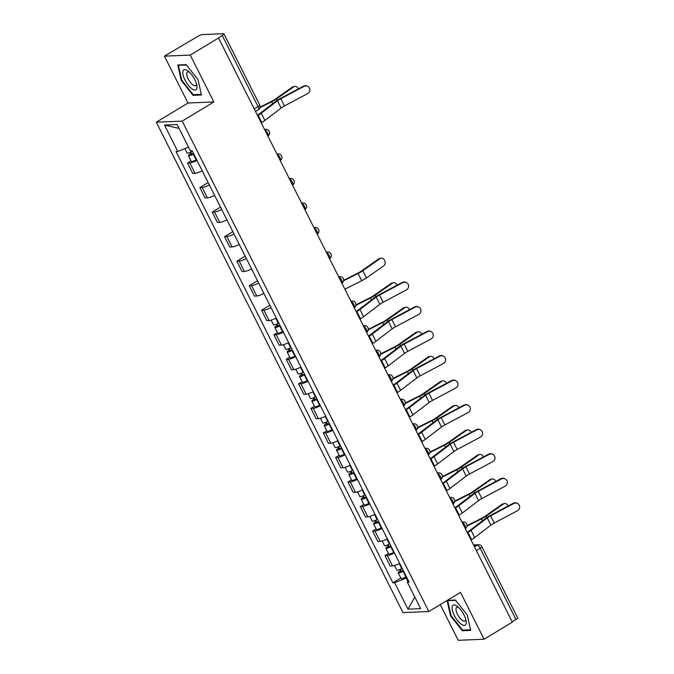 <?xml version="1.0" encoding="UTF-8"?>
<svg xmlns="http://www.w3.org/2000/svg" width="674" height="674" viewBox="0 0 674 674"><rect width="100%" height="100%" fill="white"/><g stroke="black" fill="none" stroke-linecap="round" stroke-linejoin="round"><path stroke-width="1.01" d="M440.257 604.603L458.21 640.3L484.075 639.23L512.35 622.136L218.553 37.988L190.279 55.083L164.414 56.153L187.987 103.021L156.309 122.188L402.951 612.59L428.816 611.52L182.174 121.118L213.852 101.959L190.279 55.083M164.414 56.153L197.844 36.362A3.589 0.674 -26.7 0 1 202.2 34.585L223.541 33.7A3.589 0.674 -26.7 0 1 223.903 33.81L259.734 105.06A3.589 0.674 153.3 0 1 258.041 106.602L222.201 35.36A3.589 0.674 -26.7 0 0 223.903 33.81M484.075 639.23L460.502 592.362L428.816 611.52M476.349 550.557L480.166 548.257A3.589 0.674 153.3 0 0 481.859 546.707L517.691 617.957A3.589 0.674 153.3 0 1 515.998 619.499L480.166 548.257A3.589 1.348 -121.2 0 0 477.074 545.173L473.712 545.308M512.181 621.807L515.998 619.499M222.201 35.36L218.553 37.988M197.01 160.412A8.248 1.55 153.3 0 1 189.832 162.948L187.532 163.049L192.747 173.429L195.047 173.328A8.248 1.55 -26.7 0 0 202.225 170.792M191.045 160.918L187.532 163.049M209.344 184.946A8.248 1.55 153.3 0 1 202.166 187.49L199.866 187.583L205.09 197.962L207.39 197.87A8.248 1.55 -26.7 0 0 214.568 195.325M208.156 182.57L199.866 187.583M221.687 209.479A8.248 1.55 153.3 0 1 214.509 212.024L212.209 212.116L217.432 222.496L219.732 222.403A8.248 1.55 -26.7 0 0 226.911 219.859M220.491 207.103L212.209 212.116M234.03 234.013A8.248 1.55 153.3 0 1 226.852 236.557L224.552 236.65L229.767 247.038L232.067 246.937A8.248 1.55 -26.7 0 0 239.245 244.401M232.833 231.645L224.552 236.65M246.372 258.555A8.248 1.55 153.3 0 1 239.186 261.091L236.886 261.192L242.109 271.571L244.409 271.479A8.248 1.55 -26.7 0 0 251.587 268.934M245.176 256.179L236.886 261.192M258.706 283.088A8.248 1.55 153.3 0 1 251.528 285.633L249.228 285.725L254.452 296.105L256.752 296.012A8.248 1.55 -26.7 0 0 263.93 293.468M257.519 280.713L249.228 285.725M271.049 307.622A8.248 1.55 153.3 0 1 263.871 310.166L261.571 310.259L266.794 320.639L269.094 320.546A8.248 1.55 -26.7 0 0 276.273 318.002M269.853 305.255L261.571 310.259M283.392 332.164A8.248 1.55 153.3 0 1 276.214 334.7L273.914 334.801L279.129 345.181L281.429 345.08A8.248 1.55 -26.7 0 0 288.607 342.544M277.427 332.67L273.914 334.801M295.726 356.698A8.248 1.55 153.3 0 1 288.548 359.242L286.248 359.335L291.471 369.714L293.771 369.622A8.248 1.55 -26.7 0 0 300.949 367.077M289.761 357.212L286.248 359.335M308.069 381.231A8.248 1.55 153.3 0 1 300.89 383.776L298.59 383.868L303.814 394.248L306.114 394.155A8.248 1.55 -26.7 0 0 313.292 391.611M302.104 381.745L298.59 383.868M320.411 405.765A8.248 1.55 153.3 0 1 313.233 408.309L310.933 408.402L316.148 418.79L318.448 418.689A8.248 1.55 -26.7 0 0 325.635 416.153M314.446 406.279L310.933 408.402M332.754 430.307A8.248 1.55 153.3 0 1 325.576 432.843L323.276 432.944L328.491 443.324L330.791 443.231A8.248 1.55 -26.7 0 0 337.969 440.686M326.789 430.821L323.276 432.944M345.088 454.84A8.248 1.55 153.3 0 1 337.91 457.385L335.61 457.478L340.833 467.857L343.133 467.764A8.248 1.55 -26.7 0 0 350.312 465.22M339.123 455.354L335.61 457.478M357.431 479.374A8.248 1.55 153.3 0 1 350.253 481.918L347.952 482.011L353.176 492.391L355.476 492.298A8.248 1.55 -26.7 0 0 362.654 489.754M351.466 479.888L347.952 482.011M369.773 503.916A8.248 1.55 153.3 0 1 362.595 506.452L360.295 506.553L365.51 516.933L367.81 516.832A8.248 1.55 -26.7 0 0 374.988 514.296M363.808 504.422L360.295 506.553M382.116 528.45A8.248 1.55 153.3 0 1 374.929 530.994L372.629 531.087L377.853 541.466L380.153 541.374A8.248 1.55 -26.7 0 0 387.331 538.829M376.143 528.964L372.629 531.087M394.45 552.983A8.248 1.55 153.3 0 1 387.272 555.528L384.972 555.62L390.195 566L392.495 565.907A8.248 1.55 -26.7 0 0 399.674 563.363M388.485 553.497L384.972 555.62M188.501 147.092L177.776 151.482L164.49 125.061L177.152 124.53L190.447 150.959L192.216 150.883L409.118 582.151L407.349 582.226L420.635 608.647L407.972 609.17L394.678 582.749L406.211 578.031L407.947 581.485M177.776 151.482L176.007 151.557L392.908 582.825L394.678 582.749M156.309 122.188L182.174 121.118M187.987 103.021L213.852 101.959M201.442 95L198.013 79.65L186.176 64.645L177.776 64.999L181.205 80.349L193.042 95.354L201.442 95M447.073 600.483L450.476 615.733L462.313 630.738L470.713 630.392L467.284 615.042L455.447 600.037L447.25 600.374M406.852 577.643L406.211 578.031M400.828 578.031L392.908 582.825M408.461 580.845L407.349 582.226M164.49 125.061L179.107 128.422M414.796 597.029L407.972 609.17M194.179 94.663L193.042 95.354M181.727 80.038L181.205 80.349M463.451 630.047L462.313 630.738M450.999 615.421L450.476 615.733M261.234 122.845L261.798 122.508A11.29 2.123 -26.7 0 0 264.874 120.444L281.117 108.034A6.63 1.247 153.3 0 1 284.428 105.97L307.647 93.602A4.12 4.019 119.9 0 0 307.883 86.415A4.12 4.019 119.9 0 0 304.008 86.373L303.561 86.112A4.12 4.019 -60.1 0 1 307.437 86.154L307.883 86.415M257.594 115.616L258.159 115.271A11.29 2.123 -26.7 0 0 261.234 113.207L277.477 100.797A6.63 1.247 153.3 0 1 280.788 98.733L304.008 86.373M257.384 115.187A8.964 1.685 -26.7 0 0 259.616 113.679L275.868 101.26A8.964 1.685 153.3 0 1 280.333 98.471L303.561 86.112M292.272 87.173A4.12 3.185 -103.2 0 1 293.156 86.778L294.589 86.441A4.12 3.185 76.8 0 0 293.712 86.836L292.272 87.173L275.009 99.297A6.63 1.247 -26.7 0 1 271.479 101.37L260.088 107.099M298.363 88.875A4.12 3.185 76.8 0 0 294.589 86.441M192.419 151.279L191.964 151.515A4.482 0.843 153.3 0 1 187.077 153.04L184.836 148.592M193.564 153.554L190.506 154.666L191.526 153.739L190.717 152.139M193.758 153.95L193.312 154.194A4.482 0.843 153.3 0 1 188.425 155.711A4.482 0.843 153.3 0 1 190.54 153.782L189.891 152.493M196.606 159.612L196.159 159.856A4.482 0.843 153.3 0 1 191.273 161.381L188.425 155.711M191.854 154.405L191.526 153.739L190.54 153.782M259.979 107.646L271.681 101.757A8.964 1.685 -26.7 0 0 276.45 98.96L293.712 86.836M182.991 71.073A11.652 4.389 -121.2 0 0 188.223 85.118A11.652 4.389 -121.2 0 0 196.8 88.58A11.652 4.389 -121.2 0 0 196.816 85.303A11.652 4.389 -121.2 0 0 188.265 71.149A11.652 4.389 -121.2 0 0 182.991 71.073M189.487 72.228A7.978 3.008 -121.2 0 0 187.448 71.983A7.978 3.008 -121.2 0 0 186.85 72.817A7.978 3.008 -121.2 0 0 189.689 81.428A7.978 3.008 -121.2 0 0 195.704 85.632A7.978 3.008 -121.2 0 0 196.303 84.806A7.978 3.008 -121.2 0 0 196.437 83.719M201.299 94.368L193.219 94.697L181.753 80.164L178.425 65.285L186.42 64.957M178.998 64.948L178.425 65.285M452.262 606.465A11.652 4.389 -121.2 0 0 457.494 620.501A11.652 4.389 -121.2 0 0 466.071 623.964A11.652 4.389 -121.2 0 0 466.088 620.687A11.652 4.389 -121.2 0 0 457.536 606.541A11.652 4.389 -121.2 0 0 452.262 606.465M458.758 607.611A7.978 3.008 -121.2 0 0 456.719 607.375A7.978 3.008 -121.2 0 0 456.121 608.209A7.978 3.008 -121.2 0 0 458.969 616.82A7.978 3.008 -121.2 0 0 464.976 621.024A7.978 3.008 -121.2 0 0 465.574 620.19A7.978 3.008 -121.2 0 0 465.709 619.103M470.578 629.752L462.49 630.089L451.024 615.547L447.696 600.677L455.691 600.349M448.269 600.332L447.696 600.677M359.958 319.139L360.523 318.794A11.29 2.123 -26.7 0 0 363.589 316.729L379.841 304.319A6.63 1.247 153.3 0 1 383.152 302.255L406.371 289.896A4.12 4.019 119.9 0 0 406.607 282.701A4.12 4.019 119.9 0 0 402.732 282.659L402.277 282.398A4.12 4.019 -60.1 0 1 406.152 282.44L406.607 282.701M356.319 311.902L356.883 311.557A11.29 2.123 -26.7 0 0 359.95 309.501L376.202 297.082A6.63 1.247 153.3 0 1 379.513 295.027L402.732 282.659M356.108 311.481A8.964 1.685 -26.7 0 0 358.341 309.964L374.592 297.554A8.964 1.685 153.3 0 1 379.058 294.765L402.277 282.398M372.292 343.673L372.865 343.327A11.29 2.123 -26.7 0 0 375.932 341.271L392.184 328.853A6.63 1.247 153.3 0 1 395.486 326.797L418.714 314.429A4.12 4.019 119.9 0 0 418.95 307.234A4.12 4.019 119.9 0 0 415.074 307.192L414.62 306.931A4.12 4.019 -60.1 0 1 418.495 306.982L418.95 307.234M368.661 336.436L369.226 336.09A11.29 2.123 -26.7 0 0 372.292 334.034L388.544 321.624A6.63 1.247 153.3 0 1 391.847 319.56L415.074 307.192M368.442 336.014A8.964 1.685 -26.7 0 0 370.683 334.498L386.927 322.088A8.964 1.685 153.3 0 1 391.4 319.299L414.62 306.931M384.635 368.206L385.208 367.861A11.29 2.123 -26.7 0 0 388.275 365.805L404.518 353.395A6.63 1.247 153.3 0 1 407.829 351.331L431.048 338.963A4.12 4.019 119.9 0 0 431.284 331.776A4.12 4.019 119.9 0 0 427.409 331.734L426.962 331.473A4.12 4.019 -60.1 0 1 430.838 331.515L431.284 331.776M380.995 360.969L381.568 360.632A11.29 2.123 -26.7 0 0 384.635 358.568L400.887 346.158A6.63 1.247 153.3 0 1 404.189 344.094L427.409 331.734M380.785 360.548A8.964 1.685 -26.7 0 0 383.017 359.031L399.269 346.621A8.964 1.685 153.3 0 1 403.743 343.833L426.962 331.473M396.978 392.74L397.542 392.403A11.29 2.123 -26.7 0 0 400.617 390.339L416.861 377.929A6.63 1.247 153.3 0 1 420.172 375.865L443.391 363.505A4.12 4.019 119.9 0 0 443.627 356.31A4.12 4.019 119.9 0 0 439.751 356.268L439.305 356.007A4.12 4.019 -60.1 0 1 443.18 356.049L443.627 356.31M393.338 385.511L393.902 385.166A11.29 2.123 -26.7 0 0 396.978 383.11L413.221 370.692A6.63 1.247 153.3 0 1 416.532 368.627L439.751 356.268M393.127 385.081A8.964 1.685 -26.7 0 0 395.36 383.573L411.612 371.163A8.964 1.685 153.3 0 1 416.077 368.375L439.305 356.007M409.32 417.282L409.885 416.936A11.29 2.123 -26.7 0 0 412.951 414.881L429.203 402.462A6.63 1.247 153.3 0 1 432.514 400.398L455.734 388.039A4.12 4.019 119.9 0 0 455.969 380.844A4.12 4.019 119.9 0 0 452.094 380.802L451.639 380.54A4.12 4.019 -60.1 0 1 455.514 380.583L455.969 380.844M405.681 410.045L406.245 409.699A11.29 2.123 -26.7 0 0 409.312 407.644L425.564 395.234A6.63 1.247 153.3 0 1 428.875 393.169L452.094 380.802M405.462 409.623A8.964 1.685 -26.7 0 0 407.703 408.107L423.954 395.697A8.964 1.685 153.3 0 1 428.42 392.908L451.639 380.54M421.654 441.815L422.227 441.47A11.29 2.123 -26.7 0 0 425.294 439.414L441.546 427.004A6.63 1.247 153.3 0 1 444.848 424.94L468.076 412.572A4.12 4.019 119.9 0 0 468.312 405.386A4.12 4.019 119.9 0 0 464.437 405.335L463.982 405.082A4.12 4.019 -60.1 0 1 467.857 405.125L468.312 405.386M418.015 434.578L418.588 434.241A11.29 2.123 -26.7 0 0 421.654 432.177L437.906 419.767A6.63 1.247 153.3 0 1 441.209 417.703L464.437 405.335M417.804 434.157A8.964 1.685 -26.7 0 0 420.045 432.641L436.289 420.231A8.964 1.685 153.3 0 1 440.762 417.442L463.982 405.082M433.997 466.349L434.57 466.012A11.29 2.123 -26.7 0 0 437.637 463.948L453.88 451.538A6.63 1.247 153.3 0 1 457.191 449.474L480.41 437.106A4.12 4.019 119.9 0 0 480.646 429.919A4.12 4.019 119.9 0 0 476.771 429.877L476.324 429.616A4.12 4.019 -60.1 0 1 480.2 429.658L480.646 429.919M430.357 459.12L430.93 458.775A11.29 2.123 -26.7 0 0 433.997 456.711L450.24 444.301A6.63 1.247 153.3 0 1 453.551 442.237L476.771 429.877M430.147 458.691A8.964 1.685 -26.7 0 0 432.379 457.183L448.631 444.764A8.964 1.685 153.3 0 1 453.105 441.976L476.324 429.616M446.34 490.891L446.904 490.546A11.29 2.123 -26.7 0 0 449.971 488.481L466.223 476.071A6.63 1.247 153.3 0 1 469.534 474.007L492.753 461.648A4.12 4.019 119.9 0 0 492.989 454.453A4.12 4.019 119.9 0 0 489.113 454.411L488.667 454.15A4.12 4.019 -60.1 0 1 492.534 454.192L492.989 454.453M442.7 483.654L443.265 483.309A11.29 2.123 -26.7 0 0 446.34 481.253L462.583 468.834A6.63 1.247 153.3 0 1 465.894 466.77L489.113 454.411M442.489 483.233A8.964 1.685 -26.7 0 0 444.722 481.716L460.974 469.306A8.964 1.685 153.3 0 1 465.439 466.518L488.667 454.15M458.682 515.425L459.247 515.079A11.29 2.123 -26.7 0 0 462.313 513.024L478.565 500.605A6.63 1.247 153.3 0 1 481.868 498.549L505.096 486.181A4.12 4.019 119.9 0 0 505.332 478.987A4.12 4.019 119.9 0 0 501.456 478.944L501.001 478.683A4.12 4.019 -60.1 0 1 504.877 478.734L505.332 478.987M455.043 508.188L455.607 507.842A11.29 2.123 -26.7 0 0 458.674 505.786L474.926 493.376A6.63 1.247 153.3 0 1 478.237 491.312L501.456 478.944M454.824 507.766A8.964 1.685 -26.7 0 0 457.065 506.25L473.308 493.84A8.964 1.685 153.3 0 1 477.782 491.051L501.001 478.683M378.662 258.926A4.12 3.185 -103.2 0 1 379.538 258.53L380.97 258.193A4.12 3.185 76.8 0 0 380.094 258.589L378.662 258.926L361.399 271.049A6.63 1.247 -26.7 0 1 357.86 273.122L343.656 280.266M344.894 289.197L361.702 280.746A8.964 1.685 -26.7 0 0 366.471 277.941L383.733 265.826A4.12 3.185 76.8 0 0 384.846 260.889A4.12 3.185 76.8 0 0 380.97 258.193M278.8 323.031L278.345 323.267A4.482 0.843 153.3 0 1 273.459 324.792L271.117 320.133M279.946 325.306L276.888 326.418L277.907 325.491L277.098 323.891M280.14 325.702L279.693 325.946A4.482 0.843 153.3 0 1 274.807 327.463A4.482 0.843 153.3 0 1 276.921 325.534L276.281 324.245M282.987 331.364L282.541 331.608A4.482 0.843 153.3 0 1 277.654 333.133L274.807 327.463M278.236 326.157L277.907 325.491L276.921 325.534M343.597 280.788L358.062 273.509A8.964 1.685 -26.7 0 0 362.831 270.712L380.094 258.589M390.996 283.468A4.12 3.185 -103.2 0 1 391.872 283.072L393.313 282.735A4.12 3.185 76.8 0 0 392.437 283.131L390.996 283.468L373.733 295.583A6.63 1.247 -26.7 0 1 370.203 297.655L355.99 304.8M397.087 285.169A4.12 3.185 76.8 0 0 393.313 282.735M291.134 347.565L290.688 347.809A4.482 0.843 153.3 0 1 285.801 349.326L283.459 344.667M292.28 349.848L289.23 350.952L290.241 350.025L289.441 348.424M292.482 350.236L292.036 350.48A4.482 0.843 153.3 0 1 287.149 352.005A4.482 0.843 153.3 0 1 289.264 350.067L288.615 348.787M295.33 355.906L294.883 356.142A4.482 0.843 153.3 0 1 289.997 357.667L287.149 352.005M290.578 350.691L290.241 350.025L289.264 350.067M355.939 305.322L370.405 298.043A8.964 1.685 -26.7 0 0 375.174 295.246L392.437 283.131M403.338 308.001A4.12 3.185 -103.2 0 1 404.215 307.605L405.655 307.268A4.12 3.185 76.8 0 0 404.779 307.664L403.338 308.001L386.076 320.116A6.63 1.247 -26.7 0 1 382.546 322.189L368.333 329.342M409.421 309.703A4.12 3.185 76.8 0 0 405.655 307.268M303.477 372.099L303.03 372.343A4.482 0.843 153.3 0 1 298.144 373.868L295.793 369.2M304.623 374.382L301.564 375.494L302.584 374.559L301.775 372.958M304.825 374.778L304.37 375.014A4.482 0.843 153.3 0 1 299.483 376.539A4.482 0.843 153.3 0 1 301.607 374.601L300.958 373.32M307.673 380.439L307.218 380.675A4.482 0.843 153.3 0 1 302.331 382.2L299.483 376.539M302.921 375.233L302.584 374.559L301.607 374.601M368.274 329.856L382.739 322.585A8.964 1.685 -26.7 0 0 387.516 319.779L404.779 307.664M415.681 332.535A4.12 3.185 -103.2 0 1 416.557 332.139L417.998 331.802A4.12 3.185 76.8 0 0 417.113 332.198L415.681 332.535L398.418 344.658A6.63 1.247 -26.7 0 1 394.888 346.722L380.675 353.875M421.764 334.237A4.12 3.185 76.8 0 0 417.998 331.802M315.82 396.641L315.373 396.876A4.482 0.843 153.3 0 1 310.478 398.401L308.136 393.742M316.965 398.915L313.907 400.027L314.927 399.101L314.118 397.5M317.159 399.311L316.713 399.547A4.482 0.843 153.3 0 1 311.826 401.072A4.482 0.843 153.3 0 1 313.941 399.143L313.3 397.854M320.007 404.973L319.56 405.217A4.482 0.843 153.3 0 1 314.674 406.734L311.826 401.072M315.264 399.766L314.927 399.101L313.941 399.143M380.616 354.389L395.082 347.118A8.964 1.685 -26.7 0 0 399.851 344.313L417.113 332.198M428.015 357.068A4.12 3.185 -103.2 0 1 428.9 356.672L430.332 356.335A4.12 3.185 76.8 0 0 429.456 356.731L428.015 357.068L410.752 369.192A6.63 1.247 -26.7 0 1 407.222 371.264L393.018 378.409M434.107 358.77A4.12 3.185 76.8 0 0 430.332 356.335M328.162 421.174L327.707 421.41A4.482 0.843 153.3 0 1 322.821 422.935L320.479 418.276M329.308 423.457L326.25 424.561L327.269 423.634L326.46 422.034M329.502 423.845L329.055 424.089A4.482 0.843 153.3 0 1 324.169 425.614A4.482 0.843 153.3 0 1 326.283 423.676L325.635 422.387M332.349 429.507L331.903 429.751A4.482 0.843 153.3 0 1 327.016 431.276L324.169 425.614M327.598 424.3L327.269 423.634L326.283 423.676M392.959 378.931L407.425 371.652A8.964 1.685 -26.7 0 0 412.193 368.855L429.456 356.731M440.358 381.61A4.12 3.185 -103.2 0 1 441.234 381.214L442.675 380.877A4.12 3.185 76.8 0 0 441.799 381.273L440.358 381.61L423.095 393.726A6.63 1.247 -26.7 0 1 419.565 395.798L405.352 402.951M446.441 383.312A4.12 3.185 76.8 0 0 442.675 380.877M340.496 445.708L340.05 445.952A4.482 0.843 153.3 0 1 335.163 447.477L332.821 442.81M341.642 447.991L338.592 449.103L339.603 448.168L338.803 446.567M341.844 448.387L341.398 448.623A4.482 0.843 153.3 0 1 336.503 450.148A4.482 0.843 153.3 0 1 338.626 448.21L337.977 446.929M344.692 454.049L344.246 454.284A4.482 0.843 153.3 0 1 339.359 455.809L336.503 450.148M339.94 448.833L339.603 448.168L338.626 448.21M405.301 403.465L419.759 396.186A8.964 1.685 -26.7 0 0 424.536 393.389L441.799 381.273M452.701 406.144A4.12 3.185 -103.2 0 1 453.577 405.748L455.017 405.411A4.12 3.185 76.8 0 0 454.141 405.807L452.701 406.144L435.438 418.259A6.63 1.247 -26.7 0 1 431.908 420.332L417.695 427.484M458.783 407.846A4.12 3.185 76.8 0 0 455.017 405.411M352.839 470.25L352.392 470.486A4.482 0.843 153.3 0 1 347.506 472.011L345.155 467.352M353.985 472.525L350.927 473.637L351.946 472.71L351.137 471.109M354.187 472.921L353.732 473.156A4.482 0.843 153.3 0 1 348.846 474.681A4.482 0.843 153.3 0 1 350.969 472.744L350.32 471.463M357.035 478.582L356.58 478.818A4.482 0.843 153.3 0 1 351.693 480.343L348.846 474.681M352.283 473.375L351.946 472.71L350.969 472.744M417.636 427.998L432.101 420.728A8.964 1.685 -26.7 0 0 436.878 417.922L454.141 405.807M465.043 430.678A4.12 3.185 -103.2 0 1 465.919 430.282L467.36 429.945A4.12 3.185 76.8 0 0 466.475 430.341L465.043 430.678L447.78 442.801A6.63 1.247 -26.7 0 1 444.242 444.874L430.037 452.018M471.126 432.379A4.12 3.185 76.8 0 0 467.36 429.945M365.182 494.783L364.727 495.019A4.482 0.843 153.3 0 1 359.84 496.544L357.498 491.885M366.327 497.058L363.269 498.17L364.289 497.244L363.48 495.643M366.521 497.454L366.075 497.698A4.482 0.843 153.3 0 1 361.188 499.215A4.482 0.843 153.3 0 1 363.303 497.286L362.663 495.997M369.369 503.116L368.922 503.36A4.482 0.843 153.3 0 1 364.036 504.885L361.188 499.215M364.626 497.909L364.289 497.244L363.303 497.286M429.978 452.54L444.444 445.261A8.964 1.685 -26.7 0 0 449.213 442.464L466.475 430.341M477.377 455.22A4.12 3.185 -103.2 0 1 478.262 454.824L479.694 454.487A4.12 3.185 76.8 0 0 478.818 454.883L477.377 455.22L460.115 467.335A6.63 1.247 -26.7 0 1 456.584 469.407L442.38 476.552M483.469 456.921A4.12 3.185 76.8 0 0 479.694 454.487M377.516 519.317L377.069 519.561A4.482 0.843 153.3 0 1 372.183 521.078L369.841 516.419M378.67 521.6L375.612 522.704L376.623 521.777L375.822 520.176M378.864 521.988L378.417 522.232A4.482 0.843 153.3 0 1 373.531 523.757A4.482 0.843 153.3 0 1 375.645 521.819L374.997 520.539M381.711 527.658L381.265 527.894A4.482 0.843 153.3 0 1 376.378 529.419L373.531 523.757M376.96 522.443L376.623 521.777L375.645 521.819M442.321 477.074L456.787 469.795A8.964 1.685 -26.7 0 0 461.555 466.998L478.818 454.883M489.72 479.753A4.12 3.185 -103.2 0 1 490.596 479.357L492.037 479.02A4.12 3.185 76.8 0 0 491.161 479.416L489.72 479.753L472.457 491.868A6.63 1.247 -26.7 0 1 468.927 493.941L454.714 501.094M495.803 481.455A4.12 3.185 76.8 0 0 492.037 479.02M389.858 543.851L389.412 544.095A4.482 0.843 153.3 0 1 384.525 545.62L382.183 540.952M391.004 546.134L387.946 547.246L388.965 546.311L388.165 544.71M391.206 546.53L390.752 546.766A4.482 0.843 153.3 0 1 385.865 548.291A4.482 0.843 153.3 0 1 387.988 546.353L387.339 545.072M394.054 552.191L393.608 552.427A4.482 0.843 153.3 0 1 388.713 553.952L385.865 548.291M389.302 546.985L388.965 546.311L387.988 546.353M454.664 501.608L469.121 494.337A8.964 1.685 -26.7 0 0 473.898 491.531L491.161 479.416M471.016 539.958L471.589 539.613A11.29 2.123 -26.7 0 0 474.656 537.557L490.908 525.147A6.63 1.247 153.3 0 1 494.211 523.083L517.43 510.715A4.12 4.019 119.9 0 0 517.666 503.529A4.12 4.019 119.9 0 0 513.799 503.486L513.344 503.225A4.12 4.019 -60.1 0 1 517.219 503.267L517.666 503.529M467.377 532.721L467.95 532.384A11.29 2.123 -26.7 0 0 471.016 530.32L487.268 517.91A6.63 1.247 153.3 0 1 490.571 515.846L513.799 503.486M467.166 532.3A8.964 1.685 -26.7 0 0 469.399 530.783L485.651 518.373A8.964 1.685 153.3 0 1 490.124 515.585L513.344 503.225M502.063 504.287A4.12 3.185 -103.2 0 1 502.939 503.891L504.379 503.554A4.12 3.185 76.8 0 0 503.503 503.95L502.063 504.287L484.8 516.41A6.63 1.247 -26.7 0 1 481.27 518.475L467.057 525.627M508.145 505.989A4.12 3.185 76.8 0 0 504.379 503.554M402.201 568.393L401.755 568.629A4.482 0.843 153.3 0 1 396.868 570.153L394.517 565.494M403.347 570.667L400.289 571.779L401.308 570.853L400.499 569.252M403.549 571.063L403.094 571.299A4.482 0.843 153.3 0 1 398.208 572.824A4.482 0.843 153.3 0 1 400.331 570.895L399.682 569.606M406.397 576.725L405.942 576.969A4.482 0.843 153.3 0 1 401.055 578.486L398.208 572.824M401.645 571.518L401.308 570.853L400.331 570.895M466.998 526.141L481.463 518.87A8.964 1.685 -26.7 0 0 486.232 516.065L503.503 503.95M462.103 522.232A3.589 3.252 -92.4 0 1 463.324 521.912A3.589 3.589 0 0 1 465.33 528.568L465.33 528.568A3.589 1.348 -121.2 0 0 465.33 528.568A3.589 1.348 -121.2 0 0 464.984 525.434A3.589 1.348 -121.2 0 0 462.179 522.392M449.76 497.698A3.589 3.252 -92.4 0 1 450.982 497.378A3.589 3.589 0 0 1 452.987 504.026L452.953 504.051A3.589 1.348 -121.2 0 0 452.987 504.026A3.589 1.348 -121.2 0 0 452.642 500.9A3.589 1.348 -121.2 0 0 449.844 497.85M437.426 473.165A3.589 3.252 -92.4 0 1 438.648 472.845A3.589 3.589 0 0 1 440.653 479.492L440.619 479.509A3.589 1.348 -121.2 0 0 440.653 479.492A3.589 1.348 -121.2 0 0 440.299 476.366A3.589 1.348 -121.2 0 0 437.502 473.316M425.083 448.623A3.589 3.252 -92.4 0 1 426.305 448.311A3.589 3.589 0 0 1 428.31 454.958L428.276 454.975A3.589 1.348 -121.2 0 0 428.31 454.958A3.589 1.348 -121.2 0 0 427.965 451.824A3.589 1.348 -121.2 0 0 425.159 448.783M412.741 424.089A3.589 3.252 -92.4 0 1 413.962 423.769A3.589 3.589 0 0 1 415.968 430.425L415.934 430.442A3.589 1.348 -121.2 0 0 415.968 430.425A3.589 1.348 -121.2 0 0 415.622 427.291A3.589 1.348 -121.2 0 0 412.825 424.249M400.407 399.556A3.589 3.252 -92.4 0 1 401.628 399.235A3.589 3.589 0 0 1 403.625 405.883L403.6 405.908A3.589 1.348 -121.2 0 0 403.625 405.883A3.589 1.348 -121.2 0 0 403.279 402.757A3.589 1.348 -121.2 0 0 400.482 399.707M388.064 375.022A3.589 3.252 -92.4 0 1 389.286 374.702A3.589 3.589 0 0 1 391.291 381.349L391.257 381.366A3.589 1.348 -121.2 0 0 391.291 381.349A3.589 1.348 -121.2 0 0 390.937 378.215A3.589 1.348 -121.2 0 0 388.14 375.174M375.721 350.48A3.589 3.252 -92.4 0 1 376.943 350.16A3.589 3.589 0 0 1 378.948 356.816L378.914 356.832A3.589 1.348 -121.2 0 0 378.948 356.816A3.589 1.348 -121.2 0 0 378.603 353.682A3.589 1.348 -121.2 0 0 375.797 350.64M363.379 325.946A3.589 3.252 -92.4 0 1 364.6 325.626A3.589 3.589 0 0 1 366.605 332.274L366.572 332.299A3.589 1.348 -121.2 0 0 366.605 332.274A3.589 1.348 -121.2 0 0 366.26 329.148A3.589 1.348 -121.2 0 0 363.463 326.098M351.044 301.413A3.589 3.252 -92.4 0 1 352.266 301.093A3.589 3.589 0 0 1 354.263 307.74L354.238 307.757A3.589 1.348 -121.2 0 0 354.263 307.74A3.589 1.348 -121.2 0 0 353.917 304.614A3.589 1.348 -121.2 0 0 351.12 301.564M338.702 276.871A3.589 3.252 -92.4 0 1 339.923 276.559A3.589 3.589 0 0 1 341.929 283.206L341.895 283.223A3.589 1.348 -121.2 0 0 341.929 283.206A3.589 1.348 -121.2 0 0 341.583 280.072A3.589 1.348 -121.2 0 0 338.778 277.031M326.359 252.337A3.589 3.252 -92.4 0 1 327.581 252.017A3.589 3.589 0 0 1 329.586 258.673L329.552 258.69A3.589 1.348 -121.2 0 0 329.586 258.673A3.589 1.348 -121.2 0 0 329.241 255.539A3.589 1.348 -121.2 0 0 326.435 252.497M317.21 234.148A3.589 1.348 -121.2 0 0 317.243 234.131A3.589 1.348 -121.2 0 0 316.898 231.005A3.589 1.348 -121.2 0 0 314.101 227.955M301.682 203.27A3.589 3.252 -92.4 0 1 302.904 202.95A3.589 3.589 0 0 1 304.909 209.597L304.875 209.614A3.589 1.348 -121.2 0 0 304.909 209.597A3.589 1.348 -121.2 0 0 304.555 206.463A3.589 1.348 -121.2 0 0 301.758 203.422M289.34 178.728A3.589 3.252 -92.4 0 1 290.561 178.408A3.589 3.589 0 0 1 292.567 185.064L292.533 185.08A3.589 1.348 -121.2 0 0 292.567 185.064A3.589 1.348 -121.2 0 0 292.221 181.929A3.589 1.348 -121.2 0 0 289.416 178.888M276.997 154.194A3.589 3.252 -92.4 0 1 278.219 153.874A3.589 3.589 0 0 1 280.224 160.522L280.19 160.547A3.589 1.348 -121.2 0 0 280.224 160.522A3.589 1.348 -121.2 0 0 279.878 157.396A3.589 1.348 -121.2 0 0 277.081 154.346M264.663 129.661A3.589 3.252 -92.4 0 1 265.885 129.341A3.589 3.589 0 0 1 267.881 135.988L267.856 136.005A3.589 1.348 -121.2 0 0 267.881 135.988A3.589 1.348 -121.2 0 0 267.536 132.862A3.589 1.348 -121.2 0 0 264.739 129.812M474.437 546.766L477.074 545.173A3.589 3.252 87.6 0 1 478.506 544.735L473.527 544.937M380.153 541.374L374.929 530.994M367.81 516.832L362.595 506.452M355.476 492.298L350.253 481.918M343.133 467.764L337.91 457.385M330.791 443.231L325.576 432.843M318.448 418.689L313.233 408.309M306.114 394.155L300.89 383.776M293.771 369.622L288.548 359.242M281.429 345.08L276.214 334.7M269.094 320.546L263.871 310.166M256.752 296.012L251.528 285.633M244.409 271.479L239.186 261.091M232.067 246.937L226.852 236.557M219.732 222.403L214.509 212.024M207.39 197.87L202.166 187.49M195.047 173.328L189.832 162.948M392.495 565.907L387.272 555.528M314.017 227.804A3.589 3.252 -92.4 0 1 315.238 227.483L313.89 227.542M258.108 109.811A3.589 1.348 -121.2 0 0 258.386 109.736A3.589 1.348 -121.2 0 0 258.041 106.602L254.224 108.91M258.159 115.271L261.798 122.508M277.477 100.797L281.117 108.034M261.234 113.207L264.874 120.444M280.788 98.733L284.428 105.97M191.964 151.515L191.66 150.909M196.159 159.856L193.312 154.194M277.157 100.35L276.45 98.96M272.658 103.712L271.681 101.757M356.883 311.557L360.523 318.794M376.202 297.082L379.841 304.319M359.95 309.501L363.589 316.729M379.513 295.027L383.152 302.255M369.226 336.09L372.865 343.327M388.544 321.624L392.184 328.853M372.292 334.034L375.932 341.271M391.847 319.56L395.486 326.797M381.568 360.632L385.208 367.861M400.887 346.158L404.518 353.395M384.635 358.568L388.275 365.805M404.189 344.094L407.829 351.331M393.902 385.166L397.542 392.403M413.221 370.692L416.861 377.929M396.978 383.11L400.617 390.339M416.532 368.627L420.172 375.865M406.245 409.699L409.885 416.936M425.564 395.234L429.203 402.462M409.312 407.644L412.951 414.881M428.875 393.169L432.514 400.398M418.588 434.241L422.227 441.47M437.906 419.767L441.546 427.004M421.654 432.177L425.294 439.414M441.209 417.703L444.848 424.94M430.93 458.775L434.57 466.012M450.24 444.301L453.88 451.538M433.997 456.711L437.637 463.948M453.551 442.237L457.191 449.474M443.265 483.309L446.904 490.546M462.583 468.834L466.223 476.071M446.34 481.253L449.971 488.481M465.894 466.77L469.534 474.007M455.607 507.842L459.247 515.079M474.926 493.376L478.565 500.605M458.674 505.786L462.313 513.024M478.237 491.312L481.868 498.549M278.345 323.267L275.818 318.229M282.541 331.608L279.693 325.946M366.471 277.941L362.831 270.712M361.702 280.746L358.062 273.509M290.688 347.809L288.152 342.763M294.883 356.142L292.036 350.48M375.873 296.644L375.174 295.246M371.382 299.997L370.405 298.043M303.03 372.343L300.494 367.305M307.218 380.675L304.37 375.014M388.216 321.178L387.516 319.779M383.725 324.539L382.739 322.585M315.373 396.876L312.837 391.838M319.56 405.217L316.713 399.547M400.558 345.711L399.851 344.313M396.068 349.073L395.082 347.118M327.707 421.41L325.171 416.372M331.903 429.751L329.055 424.089M412.901 370.253L412.193 368.855M408.402 373.607L407.425 371.652M340.05 445.952L337.514 440.914M344.246 454.284L341.398 448.623M425.235 394.787L424.536 393.389M420.745 398.14L419.759 396.186M352.392 470.486L349.857 465.448M356.58 478.818L353.732 473.156M437.578 419.321L436.878 417.922M433.087 422.682L432.101 420.728M364.727 495.019L362.199 489.981M368.922 503.36L366.075 497.698M449.92 443.854L449.213 442.464M445.43 447.216L444.444 445.261M377.069 519.561L374.533 514.515M381.265 527.894L378.417 522.232M462.254 468.396L461.555 466.998M457.764 471.749L456.787 469.795M389.412 544.095L386.876 539.057M393.608 552.427L390.752 546.766M474.597 492.93L473.898 491.531M470.107 496.291L469.121 494.337M467.95 532.384L471.589 539.613M487.268 517.91L490.908 525.147M471.016 530.32L474.656 537.557M490.571 515.846L494.211 523.083M401.755 568.629L399.219 563.59M405.942 576.969L403.094 571.299M486.94 517.464L486.232 516.065M482.449 520.825L481.463 518.87M265.885 129.341L264.528 129.4M317.21 234.156L317.243 234.131A3.589 3.589 0 0 0 315.238 227.483M278.219 153.874L276.871 153.933M290.561 178.408L289.205 178.467M302.904 202.95L301.548 203M327.581 252.017L326.224 252.076M339.923 276.559L338.567 276.61M352.266 301.093L350.91 301.152M364.6 325.626L363.252 325.685M376.943 350.16L375.587 350.219M389.286 374.702L387.929 374.752M401.628 399.235L400.272 399.294M413.962 423.769L412.614 423.828M426.305 448.311L424.949 448.362M438.648 472.845L437.291 472.904M450.982 497.378L449.634 497.437M463.324 521.912L461.968 521.971M255.513 111.471L258.386 109.736A3.589 3.589 0 0 0 259.734 105.06M481.859 546.707A3.589 3.589 0 0 0 478.506 544.735"/></g></svg>
